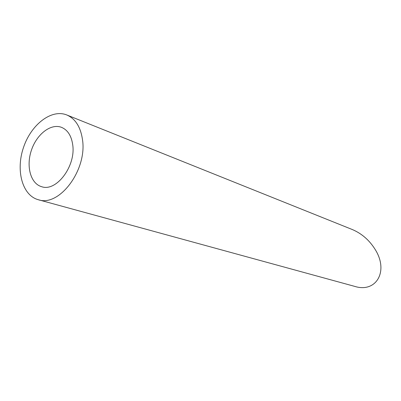 <?xml version="1.0" encoding="UTF-8"?>
<svg xmlns="http://www.w3.org/2000/svg" width="401" height="401" viewBox="0 0 401 401"><rect width="100%" height="100%" fill="white"/><g stroke="black" fill="none" stroke-linecap="round" stroke-linejoin="round"><path stroke-width="0.6" d="M72.691 144.626C71.353 135.658 67.619 129.894 61.488 127.333C50.817 123.187 36.691 134.235 31.413 150.235C25.95 166.179 30.526 183.518 41.534 186.66C56.3 192.214 76.135 165.959 72.691 144.626M82.441 139.322C80.506 126.776 75.283 118.651 66.766 114.962C51.373 108.716 31.027 124.651 23.469 147.563C15.639 170.39 22.225 195.377 38.26 199.708C59.268 207.317 87.513 169.718 82.441 139.322M66.766 114.962L352.299 229.532C361.697 233.522 369.286 240.114 375.065 249.302C389.125 271.342 376.083 293.161 354.7 286.374L38.26 199.708"/></g></svg>
